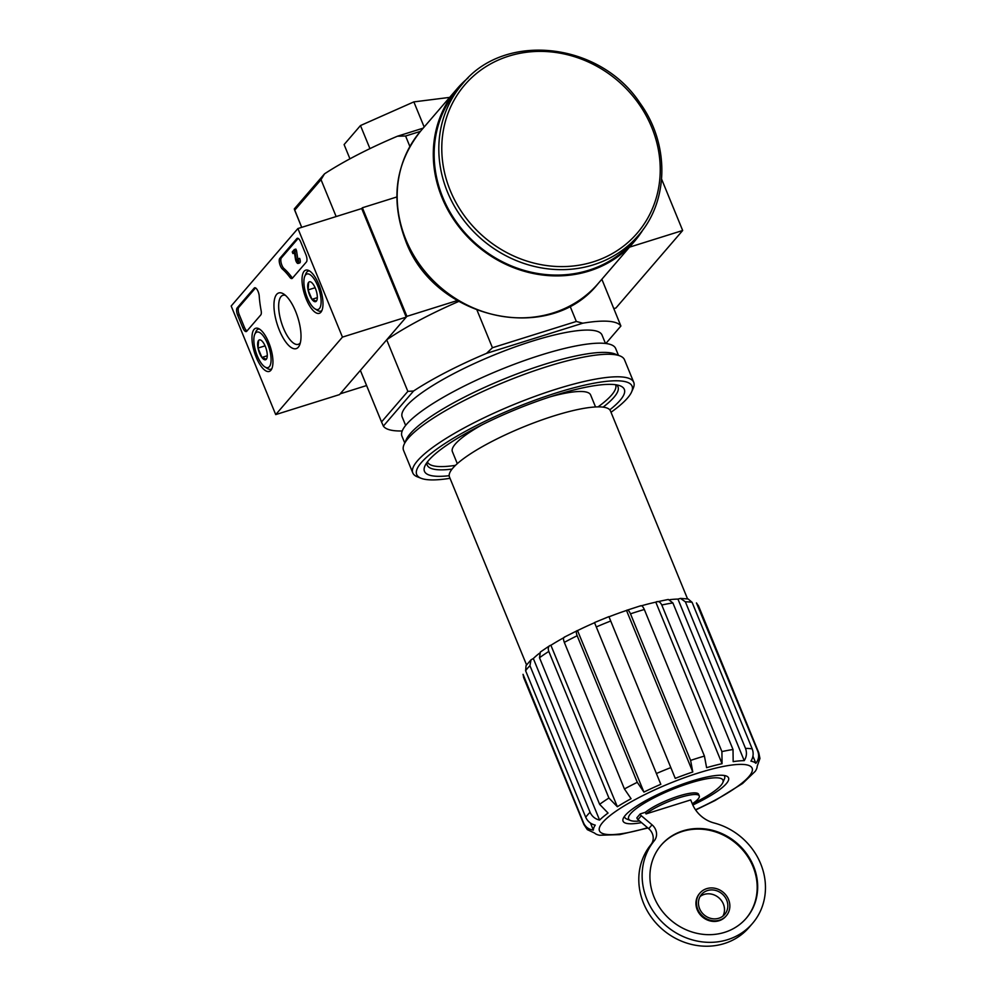<?xml version="1.0" encoding="UTF-8"?>
<svg xmlns="http://www.w3.org/2000/svg" width="996" height="996" viewBox="0 0 996 996"><rect width="100%" height="100%" fill="white"/><g stroke="black" fill="none" stroke-linecap="round" stroke-linejoin="round"><path stroke-width="1.49" d="M639.631 820.99A50.995 10.657 -22.3 0 1 630.555 820.517A50.995 10.657 -22.3 0 1 671.752 789.654A50.995 10.657 -22.3 0 1 722.76 782.707A50.995 10.657 -22.3 0 1 692.307 803.834M650.923 844.658A12.002 10.856 40.7 0 0 648.707 828.684L637.963 819.583A3 2.714 40.7 0 1 636.88 817.778L640.216 813.906A3 2.714 40.7 0 0 641.3 815.712L652.044 824.813A12.002 10.856 40.7 0 1 654.123 840.935A12.002 10.856 40.7 0 1 653.999 841.097A64.205 58.079 40.7 0 0 666.66 926.255A64.205 58.079 40.7 0 0 752.441 923.491A64.205 58.079 40.7 0 0 714.107 822.982A30.005 27.141 40.7 0 1 692.345 803.921L690.701 799.925L646.043 813.919L645.371 812.3L640.216 813.906M645.371 812.3A30.602 6.387 -22.3 0 1 676.16 796.887A30.602 6.387 -22.3 0 1 698.607 794.285L699.267 795.916A30.602 6.387 157.7 0 0 676.819 798.506A30.602 6.387 157.7 0 0 646.043 813.919M692.282 803.772A30.602 6.387 157.7 0 0 699.267 795.916M697.698 604.784A94.496 19.733 -22.3 0 1 698.657 606.215L696.453 602.916L757.807 751.358A94.496 19.733 -22.3 0 1 758.778 752.789L759.948 758.454L757.159 766.31A88.196 18.426 -22.3 0 1 755.267 771.29L742.58 783.503L714.991 800.56L695.644 809.997M640.416 606.016C641.561 605.157 642.868 606.315 644.325 609.502L704.433 756.076L706.6 767.679A88.196 18.426 -22.3 0 1 722.063 763.695L721.913 751.594L661.792 605.008C660.223 601.858 658.281 600.862 655.978 602.02L668.328 599.455L672.898 602.941L733.019 749.515L733.168 761.629A88.196 18.426 -22.3 0 1 744.224 760.645C746.651 756.798 747.075 752.715 745.506 748.407L685.385 601.833L680.48 598.397L688.149 598.97L692.096 602.331L752.217 748.905C753.785 753.213 753.35 757.296 750.922 761.143A88.196 18.426 -22.3 0 1 755.877 763.322L752.939 756.138M744.224 760.645L677.952 599.094A88.196 18.426 -22.3 0 0 669.947 599.654M722.063 763.695L655.804 602.144A88.196 18.426 -22.3 0 0 641.536 605.767M675.251 778.374A88.196 18.426 -22.3 0 1 692.78 772L626.509 610.448A88.196 18.426 -22.3 0 0 608.992 616.81L675.251 778.374L608.992 616.81M643.914 792.081L577.518 630.518C576.086 630.717 575.962 632.46 577.157 635.747L637.278 782.333L643.914 792.081A88.196 18.426 -22.3 0 1 660.821 784.3L594.537 622.674M577.655 630.518A88.196 18.426 -22.3 0 1 594.55 622.737M617.346 806.735L550.863 645.209C548.398 646.006 547.713 648.085 548.808 651.434L608.917 798.02L617.346 806.735A88.196 18.426 -22.3 0 1 631.066 798.705L624.43 788.957A94.496 19.733 -22.3 0 1 637.278 782.333M551.074 645.171A88.196 18.426 -22.3 0 1 563.699 637.751M523.473 676.371A94.496 19.733 -22.3 0 0 523.796 677.927L523.049 674.329L583.594 822.945C585.499 827.091 588.76 829.481 593.355 830.104A88.196 18.426 -22.3 0 1 595.247 825.111C590.827 824.066 587.652 821.463 585.735 817.318A94.496 19.733 -22.3 0 1 590.068 812.275C591.973 816.421 595.147 819.023 599.592 820.082A88.196 18.426 -22.3 0 1 608.046 813.047L599.629 804.332A94.496 19.733 -22.3 0 1 608.917 798.02M593.355 830.104L590.479 823.07M647.886 828L619.637 834.623L599.592 835.258A88.196 18.426 -22.3 0 1 594.637 833.092L587.379 829.668M599.592 820.082L533.333 658.518A88.196 18.426 -22.3 0 1 539.309 653.351M533.333 658.518L531.017 659.825L529.947 665.702L590.068 812.275M692.78 772L690.614 760.409L630.493 613.835C629.049 610.66 627.741 609.49 626.596 610.349L626.509 610.448M680.48 598.397L677.952 599.094M640.876 605.717L626.596 610.349M755.877 763.322C758.715 759.637 759.363 755.653 757.807 751.358M526.05 665.614L525.614 670.744L585.735 817.318M549.792 645.62L540.33 652.056L539.508 657.746L599.629 804.332M550.863 645.209L549.792 645.632M564.682 637.141C563.238 637.34 563.126 639.083 564.321 642.37L624.43 788.957M577.518 630.518L564.134 637.241M457.313 463.65L452.383 451.636A74.7 15.6 -22.3 0 1 482.338 424.67M550.352 396.781A74.7 15.6 -22.3 0 1 590.616 394.939L595.533 406.953M420.399 131.385L405.596 136.016L397.454 136.215A128.994 26.942 157.7 0 0 324.509 173.852L294.293 208.936L301.701 227.349L294.579 209.969M397.454 136.215L423.163 128.16M324.509 173.852L321.023 179.654L294.692 210.218M321.023 179.654L336.15 216.555M361.71 208.55L297.916 228.532L342.45 337.109L406.231 317.126L361.71 208.55L362.37 207.766L406.903 316.342L386.697 339.81L407.85 391.378L381.53 421.943L360.378 370.375L340.171 393.831L366.59 385.552M605.854 343.495L620.894 326.028A128.994 26.942 157.7 0 0 582.797 323.202L486.521 353.368L492.435 347.741L576.323 321.459L569.998 306.046M405.596 136.016L409.879 146.474M362.37 207.766L396.819 196.971M406.903 316.342L457.264 300.568M492.435 347.741L477.072 310.279M405.633 425.417L402.197 417.038A108.004 22.559 -22.3 0 1 493.568 355.186A108.004 22.559 -22.3 0 1 602.045 335.079L605.481 343.458M486.521 353.368A128.994 26.942 157.7 0 0 413.564 391.005L383.36 426.089A128.994 26.942 157.7 0 0 402.21 430.969M620.894 326.028L601.858 279.266M383.36 426.089L381.53 421.943M407.85 391.378L413.564 391.005M360.378 370.375A128.994 26.942 157.7 0 0 360.502 370.724L381.904 422.889M576.323 321.459L582.797 323.202M458.733 301.439A128.994 26.942 157.7 0 0 386.697 339.81M424.159 127.015L413.85 101.891L360.477 125.558L344.106 144.569L349.945 158.825M449.669 97.384L413.85 101.891M369.939 148.628L360.477 125.558M455.458 465.356A101.704 21.24 -22.3 0 1 427.421 461.92M615.603 384.73A101.704 21.24 -22.3 0 1 598.048 406.878M526.548 664.892L449.457 476.935A87.001 18.177 -22.3 0 1 523.062 427.11A87.001 18.177 -22.3 0 1 610.448 410.912L687.539 598.87M641.548 822.621A56.996 11.902 -22.3 0 1 623.309 818.289A56.996 11.902 -22.3 0 1 671.279 788.496A56.996 11.902 -22.3 0 1 726.345 776.021A56.996 11.902 -22.3 0 1 692.818 805.017M630.555 820.517L626.783 819.036A53.996 11.28 -22.3 0 1 624.542 816.272M724.055 775.448A53.996 11.28 -22.3 0 1 724.403 779.009L722.76 782.707M722.872 916.146A15.301 13.844 40.7 0 0 718.838 897.782A15.301 13.844 40.7 0 0 700.088 896.525M653.999 841.097L650.662 844.969A64.205 58.079 40.7 0 0 663.324 930.127A64.205 58.079 40.7 0 0 749.104 927.363L752.441 923.491M654.098 897.172A56.1 50.759 40.7 0 0 746.303 918.2A56.1 50.759 40.7 0 0 736.916 843.139A56.1 50.759 40.7 0 0 661.282 844.994A56.1 50.759 40.7 0 0 654.098 897.172M697.735 909.224A17.405 15.737 40.7 0 0 726.333 915.747A17.405 15.737 40.7 0 0 723.42 892.466A17.405 15.737 40.7 0 0 699.964 893.038A17.405 15.737 40.7 0 0 697.735 909.224M699.964 893.038L699.466 893.624A17.405 15.737 40.7 0 0 697.237 909.809A17.405 15.737 40.7 0 0 725.835 916.332L726.333 915.747M746.054 918.486A56.1 50.759 40.7 0 0 736.418 843.724A56.1 50.759 40.7 0 0 661.033 845.28M699.59 908.651A15.301 13.844 40.7 0 0 724.739 914.378A15.301 13.844 40.7 0 0 722.175 893.91A15.301 13.844 40.7 0 0 701.558 894.408A15.301 13.844 40.7 0 0 699.59 908.651M462.368 84.013L457.699 89.441A116.096 105.028 40.7 0 0 442.809 197.432A116.096 105.028 40.7 0 0 633.655 240.957L638.324 235.529C669.051 201.105 669.723 143.997 640.042 103.161C599.891 41.869 504.163 31.411 462.368 84.013A116.096 105.028 40.7 0 0 447.478 192.016A116.096 105.028 40.7 0 0 638.324 235.529M468.12 77.9A117.005 105.85 40.7 0 0 457.015 88.856A117.005 105.85 40.7 0 0 442.012 197.681A117.005 105.85 40.7 0 0 634.328 241.542A117.005 105.85 40.7 0 0 643.516 228.931M342.45 337.109L275.718 414.597L231.184 306.021L297.916 228.532M406.231 317.126L339.512 394.603L275.718 414.597M305.872 254.553L300.755 242.065A6.001 2.229 72.6 0 0 297.294 238.281A6.001 2.229 72.6 0 0 296.858 238.579L279.764 258.425A6.001 2.229 72.6 0 0 279.615 263.604A6.001 2.229 72.6 0 0 282.428 269.094A59.997 22.285 72.6 0 1 289.836 277.262A6.001 2.229 72.6 0 0 291.94 278.544A6.001 2.229 72.6 0 0 292.363 278.258L306.432 261.923A6.001 2.229 72.6 0 0 305.872 254.553M254.229 288.081L237.135 307.926A6.001 2.229 72.6 0 0 237.695 315.296L242.825 327.784A6.001 2.229 72.6 0 0 246.286 331.568A6.001 2.229 72.6 0 0 246.709 331.27L260.778 314.935A6.001 2.229 72.6 0 0 261.126 310.603A59.997 22.285 72.6 0 1 259.221 296.061A6.001 2.229 72.6 0 0 257.466 290.185A6.001 2.229 72.6 0 0 254.665 287.782A6.001 2.229 72.6 0 0 254.229 288.081L255.188 287.782M279.366 330.211A29.183 10.844 72.6 0 1 274.161 301.439A29.183 10.844 72.6 0 1 283.623 293.969A29.183 10.844 72.6 0 1 297.829 317.55A29.183 10.844 72.6 0 1 299.622 345.014A29.183 10.844 72.6 0 1 279.366 330.211M306.22 299.037A22.622 8.404 72.6 0 1 305.797 270.128A22.622 8.404 72.6 0 1 320.525 289.226A22.622 8.404 72.6 0 1 319.33 313.304A22.622 8.404 72.6 0 1 306.22 299.037M256.171 357.153A22.622 8.404 72.6 0 1 255.748 328.244A22.622 8.404 72.6 0 1 270.476 347.343A22.622 8.404 72.6 0 1 269.281 371.421A22.622 8.404 72.6 0 1 256.171 357.153M300.344 342.786A25.697 9.549 72.6 0 1 298.252 344.342A25.697 9.549 72.6 0 1 283.424 328.12A25.697 9.549 72.6 0 1 282.889 295.302A25.697 9.549 72.6 0 1 285.491 295.389M247.008 330.933A6.001 2.229 72.6 0 1 244.418 327.273L239.289 314.786A6.001 2.229 72.6 0 1 238.729 307.428L255.536 287.919M292.662 277.909A6.001 2.229 72.6 0 1 291.43 276.751L289.836 277.262M298.165 238.418L281.358 257.927A6.001 2.229 72.6 0 0 281.208 263.106A6.001 2.229 72.6 0 0 284.022 268.596A59.997 22.285 72.6 0 1 291.43 276.751M294.281 249.585L295.874 249.087L296.534 250.718L294.941 251.216L294.281 249.585L292.251 251.951L292.911 253.569L294.33 251.926L295.501 259.396A3.598 1.332 72.6 0 0 298.103 263.442A3.598 1.332 72.6 0 0 298.028 258.848L297.53 259.433A1.805 0.672 72.6 0 1 297.567 261.736A1.805 0.672 72.6 0 1 296.273 259.769L294.941 251.216M294.517 253.071L292.911 253.569M298.028 258.848L299.634 258.35A3.598 1.332 72.6 0 1 299.709 262.944L298.103 263.442M297.605 259.346L296.273 259.769M296.534 250.718L297.841 259.072M316.367 301.141A10.396 3.86 72.6 0 1 311.935 299.335A10.396 3.86 72.6 0 1 308.075 289.936L308.648 282.329A10.396 3.86 72.6 0 1 311.126 282.179A10.396 3.86 72.6 0 1 313.08 284.121A10.396 3.86 72.6 0 1 316.94 293.534A10.396 3.86 72.6 0 1 316.828 300.356A10.396 3.86 72.6 0 1 316.367 301.141L311.935 299.335L308.075 289.936A10.396 3.86 72.6 0 1 308.648 282.329M307.328 297.742A18.6 6.91 72.6 0 1 304.776 276.29A18.6 6.91 72.6 0 1 319.094 289.674A18.6 6.91 72.6 0 1 314.96 308.822A18.6 6.91 72.6 0 1 307.328 297.742M304.776 276.29L305.897 273.639A21.003 7.794 72.6 0 1 308.349 271.024A21.003 7.794 72.6 0 1 309.432 270.9M321.87 310.603A21.003 7.794 72.6 0 1 320.911 311.101A21.003 7.794 72.6 0 1 317.413 310.366L314.96 308.822M315.122 287.732L308.075 289.936M317.313 297.655L311.935 299.335M266.318 359.257A10.396 3.86 72.6 0 1 261.886 357.452A10.396 3.86 72.6 0 1 258.026 348.052L258.599 340.445A10.396 3.86 72.6 0 1 261.089 340.296A10.396 3.86 72.6 0 1 263.031 342.238A10.396 3.86 72.6 0 1 266.891 351.65A10.396 3.86 72.6 0 1 266.779 358.473A10.396 3.86 72.6 0 1 266.318 359.257L261.886 357.452L258.026 348.052A10.396 3.86 72.6 0 1 258.599 340.445M257.292 355.858A18.6 6.91 72.6 0 1 254.727 334.407A18.6 6.91 72.6 0 1 269.057 347.778A18.6 6.91 72.6 0 1 264.924 366.939A18.6 6.91 72.6 0 1 257.292 355.858M254.727 334.407L255.86 331.755A21.003 7.794 72.6 0 1 258.313 329.141A21.003 7.794 72.6 0 1 259.383 329.016M271.833 368.707A21.003 7.794 72.6 0 1 270.862 369.217A21.003 7.794 72.6 0 1 267.364 368.483L264.924 366.939M265.073 345.849L258.026 348.052M267.277 355.771L261.886 357.452M613.897 308.623L615.939 307.976L682.671 230.499L661.605 179.131M629.497 247.157L682.671 230.499M450.03 478.304A116.395 24.315 -22.3 0 1 421.146 478.304A116.395 24.315 -22.3 0 1 515.169 407.85A116.395 24.315 -22.3 0 1 631.576 392.001A116.395 24.315 -22.3 0 1 611.009 412.282M449.184 475.702A108.004 22.559 -22.3 0 1 424.943 465.929A108.004 22.559 -22.3 0 1 515.828 409.481A108.004 22.559 -22.3 0 1 620.184 385.85A108.004 22.559 -22.3 0 1 609.789 409.829M421.146 478.304L417.374 476.823A119.396 24.937 -22.3 0 1 412.805 472.938A119.396 24.937 -22.3 0 1 513.812 404.563A119.396 24.937 -22.3 0 1 633.742 382.327A119.396 24.937 -22.3 0 1 633.219 388.303L631.576 392.001M412.805 472.938L403.567 450.416A119.396 24.937 -22.3 0 1 404.09 444.44A119.396 24.937 -22.3 0 1 504.574 382.028A119.396 24.937 -22.3 0 1 619.935 355.908A119.396 24.937 -22.3 0 1 624.504 359.793L633.742 382.327M404.09 444.44L406.244 439.622A115.499 24.128 -22.3 0 1 503.441 379.252A115.499 24.128 -22.3 0 1 615.03 353.991L619.935 355.908M404.737 442.996L401.948 436.173A115.499 24.128 -22.3 0 1 499.656 370.026A115.499 24.128 -22.3 0 1 615.665 348.513L618.466 355.335M452.035 469.091A103.123 21.539 -22.3 0 1 427.172 465.07A103.123 21.539 -22.3 0 1 426.848 462.692M616.561 384.879A103.123 21.539 -22.3 0 1 617.993 386.809A103.123 21.539 -22.3 0 1 603.115 407.127M690.614 760.409A94.496 19.733 -22.3 0 1 704.433 756.076M630.493 613.835A94.496 19.733 -22.3 0 1 644.325 609.502M721.913 751.594A94.496 19.733 -22.3 0 1 733.019 749.515M661.792 605.008A94.496 19.733 -22.3 0 1 672.898 602.941M745.506 748.407A94.496 19.733 -22.3 0 1 752.217 748.905M685.385 601.833A94.496 19.733 -22.3 0 1 692.096 602.331M523.796 677.927L583.905 824.514A94.496 19.733 -22.3 0 1 583.594 822.945M525.614 670.744A94.496 19.733 -22.3 0 1 529.947 665.702M539.508 657.746A94.496 19.733 -22.3 0 1 548.808 651.434M564.321 642.37A94.496 19.733 -22.3 0 1 577.157 635.747M670.818 767.605A94.496 19.733 157.7 0 0 656.389 773.531M610.697 621.018A94.496 19.733 157.7 0 0 596.268 626.957M647.587 827.738A82.506 17.231 -22.3 0 1 616.624 810.756A82.506 17.231 -22.3 0 1 740.24 764.38A82.506 17.231 -22.3 0 1 695.494 809.773M648.707 828.684L652.044 824.813M637.963 819.583L641.3 815.712M450.267 190.572A113.706 102.862 40.7 0 0 637.926 232.305A113.706 102.862 40.7 0 0 564.844 54.12A113.706 102.862 40.7 0 0 450.267 190.572M598.21 283.487C549.593 345.587 433.87 319.143 405.546 240.546C390.208 199.549 395.325 162.971 420.897 130.8A117.005 105.85 40.7 0 0 405.895 239.625A117.005 105.85 40.7 0 0 598.21 283.487L634.328 241.542M238.729 307.428L237.135 307.926M244.418 327.273L242.825 327.784M239.289 314.786L237.695 315.296M284.022 268.596L282.428 269.094M281.358 257.927L279.764 258.425M297.816 238.281L296.858 238.579M698.657 606.215L758.778 752.789M594.488 622.562L608.917 616.624M583.905 824.514L587.354 829.68M526.037 665.614L531.017 659.813M420.897 130.8L457.015 88.856M320.911 311.101L321.758 310.839M308.349 271.024L309.208 270.763M270.862 369.217L271.721 368.956M258.313 329.141L259.159 328.879"/></g></svg>
